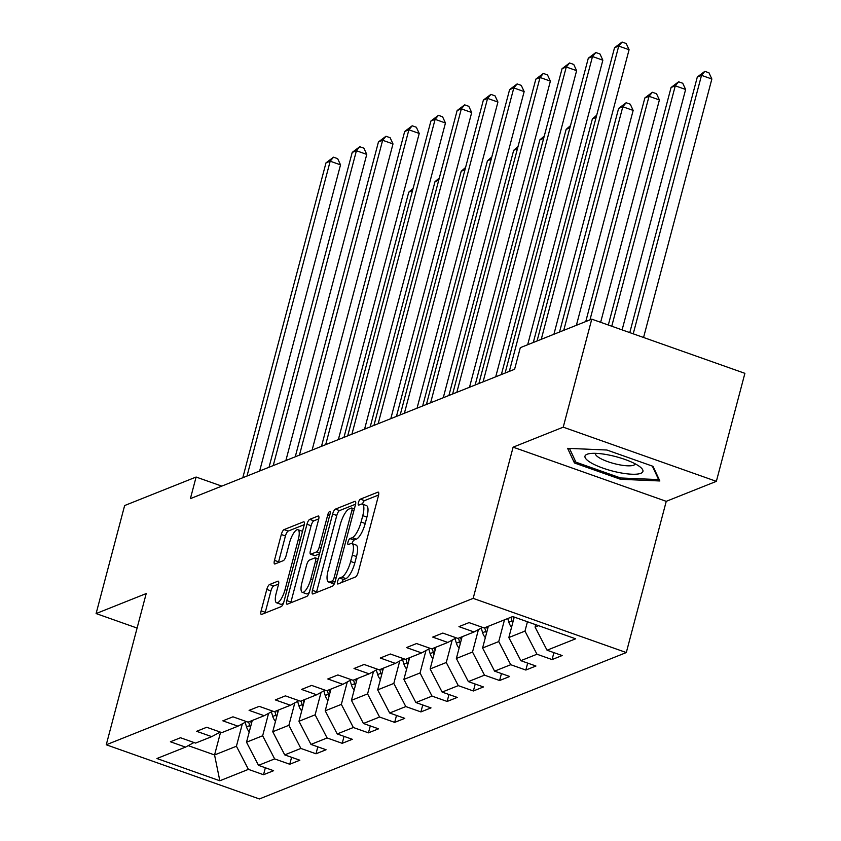 <?xml version="1.0" encoding="UTF-8"?>
<svg xmlns="http://www.w3.org/2000/svg" width="841" height="841" viewBox="0 0 841 841"><rect width="100%" height="100%" fill="white"/><g stroke="black" fill="none" stroke-linecap="round" stroke-linejoin="round"><path stroke-width="1.26" d="M337.588 581.467A3.164 0.967 -70.5 0 0 337.683 583.99A3.164 0.967 -70.5 0 0 337.956 583.98L355.491 576.979A4.531 1.388 -70.5 0 0 358.266 572.08L378.439 495.748A4.531 1.388 -70.5 0 0 378.292 492.143A4.531 1.388 -70.5 0 0 377.903 492.164L360.369 499.165A3.164 0.967 -70.5 0 0 358.424 502.592A3.164 0.967 -70.5 0 0 358.529 505.115A3.164 0.967 -70.5 0 0 358.802 505.094L361.073 504.19A14.486 4.426 -70.5 0 1 362.313 504.106A14.486 4.426 -70.5 0 1 362.765 515.659L361.083 522.019A14.486 4.426 -70.5 0 1 352.221 537.693L349.951 538.597A3.164 0.967 -70.5 0 0 348.006 542.024A3.164 0.967 -70.5 0 0 348.111 544.558A3.164 0.967 -70.5 0 0 348.374 544.537L350.644 543.633A14.486 4.426 -70.5 0 1 351.895 543.549A14.486 4.426 -70.5 0 1 352.347 555.092L350.665 561.452A14.486 4.426 -70.5 0 1 341.793 577.136L339.522 578.04A3.164 0.967 -70.5 0 0 337.588 581.467M378.608 495.002L364.51 500.626A3.164 0.967 -70.5 0 0 362.566 504.053A3.164 0.967 -70.5 0 0 362.534 504.19M362.313 504.106L366.455 505.578A14.486 4.426 -70.5 0 1 366.907 517.12L365.225 523.48A14.486 4.426 -70.5 0 1 356.353 539.155L354.082 540.069A3.164 0.967 -70.5 0 0 352.148 543.496A3.164 0.967 -70.5 0 0 352.116 543.622M269.562 584.527A4.531 1.388 -70.5 0 0 266.786 589.425L261.13 610.839A4.531 1.388 -70.5 0 0 261.278 614.445A4.531 1.388 -70.5 0 0 261.667 614.414L281.136 606.645A4.531 1.388 -70.5 0 0 283.911 601.746L304.074 525.415A4.531 1.388 -70.5 0 0 303.937 521.809A4.531 1.388 -70.5 0 0 303.548 521.83L284.069 529.609A4.531 1.388 -70.5 0 0 281.304 534.508L274.471 560.369A4.531 1.388 -70.5 0 0 274.608 563.985A4.531 1.388 -70.5 0 0 274.996 563.954L283.333 560.632A4.531 1.388 -70.5 0 0 286.098 555.733L289.493 542.897A12.11 3.7 -70.5 0 1 297.945 529.725A12.11 3.7 -70.5 0 1 298.324 539.375L285.046 589.625A12.11 3.7 -70.5 0 1 276.594 602.808A12.11 3.7 -70.5 0 1 276.216 593.157L278.424 584.779A4.531 1.388 -70.5 0 0 278.287 581.173A4.531 1.388 -70.5 0 0 277.898 581.194L269.562 584.527L273.703 585.988A4.531 1.388 -70.5 0 0 270.928 590.887L265.272 612.301A4.531 1.388 -70.5 0 0 265.094 613.047M146.208 593.567L96.105 613.562L124.636 505.546L196.1 477.036L190.392 498.639L514.597 369.273L520.306 347.669L591.77 319.16L563.228 427.165L513.115 447.16L473.168 598.372L106.26 744.779L146.208 593.567M312.463 590.35A4.531 1.388 -70.5 0 0 312.61 593.967A4.531 1.388 -70.5 0 0 312.999 593.935L332.468 586.166A4.531 1.388 -70.5 0 0 335.244 581.268L355.407 504.936A4.531 1.388 -70.5 0 0 355.27 501.32A4.531 1.388 -70.5 0 0 354.881 501.352L335.401 509.12A4.531 1.388 -70.5 0 0 332.637 514.019L312.463 590.35L316.605 591.822A4.531 1.388 -70.5 0 0 316.426 592.569M306.807 596.406L287.328 604.174A4.531 1.388 -70.5 0 1 286.939 604.206A4.531 1.388 -70.5 0 1 286.802 600.6L306.965 524.258A4.531 1.388 -70.5 0 1 309.74 519.36L318.077 516.038A4.531 1.388 -70.5 0 1 318.466 516.017A4.531 1.388 -70.5 0 1 318.602 519.622L310.424 550.582A4.531 1.388 -70.5 0 0 310.56 554.187A4.531 1.388 -70.5 0 0 310.949 554.156L316.479 551.948A4.531 1.388 -70.5 0 0 319.254 547.049L327.769 514.829A3.164 0.967 -70.5 0 1 329.977 511.381A3.164 0.967 -70.5 0 1 330.082 513.904L309.572 591.507A4.531 1.388 -70.5 0 1 306.807 596.406M473.168 598.372L626.303 652.553L259.385 798.95L106.26 744.779M265.357 767.77L263.517 774.719L273.609 770.692L258.502 765.342L274.65 758.908L289.756 764.248L299.838 760.222L284.731 754.882L300.878 748.437L315.985 753.778L326.077 749.752L310.97 744.411L327.107 737.967L342.213 743.318L352.305 739.292L337.199 733.941L353.346 727.507L368.453 732.847L378.534 728.821L363.428 723.481L379.575 717.037L394.681 722.377L404.773 718.351L389.667 713.01L405.804 706.566L420.91 711.917L431.002 707.891L415.896 702.54L432.032 696.106L447.139 701.447L457.231 697.42L442.124 692.08L458.271 685.636L473.378 690.976L483.459 686.95L468.353 681.609L484.5 675.165L499.607 680.516L509.699 676.49L494.592 671.139L510.729 664.705L525.835 670.046L535.927 666.019L520.821 660.679L536.968 654.235L552.074 659.575L562.156 655.549L547.049 650.209L575.643 638.803L512.726 616.548L484.143 627.954L469.036 622.613L458.955 626.64L474.051 631.98L482.545 627.386M263.517 774.719L248.41 769.368L219.827 780.774L156.92 758.519L185.504 747.113L170.397 741.773L180.489 737.746L195.596 743.087L211.732 736.642L196.626 731.302L206.718 727.276L221.824 732.627L237.971 726.182L222.865 720.832L232.957 716.816L248.053 722.156L264.2 715.712L249.094 710.372L259.186 706.345L274.292 711.686L290.429 705.252L275.322 699.901L285.414 695.875L300.521 701.226L316.668 694.782L301.562 689.431L311.643 685.415L326.75 690.755L342.897 684.311L327.79 678.971L337.882 674.945L352.989 680.285L369.125 673.851L354.019 668.5L364.111 664.474L379.217 669.825L395.365 663.381L380.258 658.03L390.34 654.014L405.446 659.355L421.593 652.91L406.487 647.57L416.579 643.544L431.685 648.884L447.822 642.45L432.716 637.1L442.808 633.073L457.914 638.424L474.051 631.98M268.584 713.347L262.655 735.77L246.518 742.204L252.258 720.485M246.518 742.204L258.502 765.342M262.655 735.77L274.65 758.908M211.732 736.642L220.226 732.059M294.813 702.876L288.884 725.299L272.747 731.744L278.487 710.014M272.747 731.744L284.731 754.882M288.884 725.299L300.878 748.437M237.971 726.182L246.455 721.589M321.041 692.416L315.123 714.829L298.975 721.273L304.715 699.544M298.975 721.273L310.97 744.411M315.123 714.829L327.107 737.967M264.2 715.712L272.694 711.118M347.28 681.946L341.351 704.369L325.215 710.803L330.955 689.084M325.215 710.803L337.199 733.941M341.351 704.369L353.346 727.507M290.429 705.252L298.923 700.658M373.509 671.475L367.58 693.899L351.443 700.343L357.183 678.613M351.443 700.343L363.428 723.481M367.58 693.899L379.575 717.037M316.668 694.782L325.152 690.188M399.738 661.015L393.819 683.428L377.672 689.872L383.412 668.143M377.672 689.872L389.667 713.01M393.819 683.428L405.804 706.566M342.897 684.311L351.38 679.717M425.966 650.545L420.048 672.968L403.901 679.402L409.641 657.683M403.901 679.402L415.896 702.54M420.048 672.968L432.032 696.106M369.125 673.851L377.62 669.257M452.206 640.075L446.277 662.498L430.14 668.942L435.88 647.213M430.14 668.942L442.124 692.08M446.277 662.498L458.271 685.636M395.365 663.381L403.848 658.787M478.434 629.615L472.516 652.027L456.369 658.471L462.108 636.742M456.369 658.471L468.353 681.609M472.516 652.027L484.5 675.165M421.593 652.91L430.077 648.316M504.484 619.838L498.745 641.567L482.597 648.001L488.337 626.282M482.597 648.001L494.592 671.139M498.745 641.567L510.729 664.705M447.822 642.45L456.316 637.856M527.444 621.751L524.973 631.097L508.837 637.541L514.24 617.084M508.837 637.541L520.821 660.679M524.973 631.097L536.968 654.235M538.545 625.683L535.065 627.071L535.696 624.674M535.065 627.071L547.049 650.209M513.115 447.16L666.251 501.331L716.364 481.346L563.228 427.165M716.364 481.346L744.895 373.33L591.77 319.16M96.105 613.562L137.094 628.059M666.251 501.331L626.303 652.553M221.772 486.119L196.1 477.036M220.584 732.185L214.56 754.955L236.426 746.23L242.345 723.807M188.237 745.641L214.56 754.955L219.827 780.774M236.426 746.23L248.41 769.368M185.504 747.113L193.998 742.519M553.904 652.637L552.074 659.575M527.675 663.097L525.835 670.046M501.446 673.567L499.607 680.516M475.207 684.038L473.378 690.976M448.978 694.498L447.139 701.447M422.75 704.968L420.91 711.917M396.51 715.439L394.681 722.377M370.282 725.899L368.453 732.847M344.053 736.369L342.213 743.318M317.814 746.84L315.985 753.778M291.585 757.299L289.756 764.248M567.612 448.337L574.445 462.97L620.563 479.286L659.849 480.968L653.015 466.335L606.897 450.019L567.612 448.337M620.91 477.982L620.563 479.286M575.107 460.469L574.445 462.97M341.877 582.414A3.164 0.967 -70.5 0 1 343.664 579.502L345.935 578.597A14.486 4.426 -70.5 0 0 354.807 562.923L350.665 561.452M351.895 543.549L356.027 545.01A14.486 4.426 -70.5 0 1 356.479 556.563L354.807 562.923M355.585 504.19L339.543 510.582A4.531 1.388 -70.5 0 0 336.768 515.491L316.605 591.822M332.227 580.952A3.164 0.967 -70.5 0 0 334.161 577.525L351.864 510.519A3.164 0.967 -70.5 0 0 351.769 507.996A3.164 0.967 -70.5 0 0 351.496 508.017L349.099 508.963A14.486 4.426 -70.5 0 0 340.237 524.647L328.137 570.44A14.486 4.426 -70.5 0 0 328.589 581.993A14.486 4.426 -70.5 0 0 329.83 581.909L332.227 580.952L335.044 581.951M328.589 581.993L332.721 583.454A14.486 4.426 -70.5 0 0 333.972 583.37L329.83 581.909M334.613 583.118L333.972 583.37M318.781 518.876L313.872 520.831A4.531 1.388 -70.5 0 0 311.107 525.73L290.933 602.061A4.531 1.388 -70.5 0 0 290.765 602.808M314.418 555.386A4.531 1.388 -70.5 0 0 314.702 555.649A4.531 1.388 -70.5 0 0 315.091 555.628L319.527 553.851M301.94 582.697A12.11 3.7 -70.5 0 0 302.318 592.348A12.11 3.7 -70.5 0 0 310.771 579.176L315.449 561.473A4.531 1.388 -70.5 0 0 315.301 557.867A4.531 1.388 -70.5 0 0 314.912 557.888L309.383 560.095A4.531 1.388 -70.5 0 0 306.618 564.994L301.94 582.697M302.318 592.348L306.45 593.82A12.11 3.7 -70.5 0 0 309.351 592.285M278.602 584.032L273.703 585.988M276.594 602.808L280.726 604.269A12.11 3.7 -70.5 0 0 283.606 602.766M302.487 531.438A12.11 3.7 -70.5 0 0 302.087 531.186L297.945 529.725M304.253 524.668L288.211 531.07A4.531 1.388 -70.5 0 0 285.435 535.969L278.602 561.841A4.531 1.388 -70.5 0 0 278.434 562.587M643.565 337.483L711.854 79.012L701.51 75.354L697.305 77.025L629.783 332.605M633.22 333.824L701.51 75.354L704.842 71.338L708.974 72.799L711.854 79.012M697.305 77.025L704.842 71.338M553.904 334.266L629.079 49.724L618.734 46.066L541.257 339.312M614.529 47.737L622.067 42.05L618.734 46.066L614.529 47.737L537.052 340.994M622.067 42.05L626.198 43.511L629.079 49.724M591.044 462.813A29.971 7.39 -165.2 0 0 628.542 473.988A29.971 7.39 -165.2 0 0 640.81 467.522A29.971 7.39 -165.2 0 0 636.879 464.768A29.971 7.39 -165.2 0 0 588.774 453.772A29.971 7.39 -165.2 0 0 591.044 462.813M595.502 453.341A20.52 5.057 -165.2 0 0 595.47 453.436A20.52 5.057 -165.2 0 0 599.622 458.009A20.52 5.057 -165.2 0 0 621.152 465.105A20.52 5.057 -165.2 0 0 635.144 463.917A20.52 5.057 -165.2 0 0 635.165 463.822M652.343 466.093L658.64 479.601L620.584 477.972L575.896 462.161L569.483 448.421M658.85 478.823L658.64 479.601M511.57 627.176A12.216 11.238 -111.8 0 1 508.837 622.224L507.743 618.534M622.109 329.893L685.625 89.472L675.281 85.814L671.076 87.496L608.316 325.015M513.725 619.039L513.01 616.642M510.929 617.262L512.032 620.942A12.216 11.238 68.2 0 0 512.726 622.782M611.754 326.234L675.281 85.814L678.603 81.798L682.745 83.27L685.625 89.472M671.076 87.496L678.603 81.798M485.341 637.636A12.216 11.238 -111.8 0 1 482.608 632.684L481.231 628.101M600.642 322.303L659.397 99.942L649.042 96.284L644.847 97.955L585.767 321.556M487.486 629.51L486.718 626.923M484.7 627.733L485.793 631.412A12.216 11.238 68.2 0 0 486.497 633.252M589.972 319.874L649.042 96.284L652.374 92.268L656.516 93.729L659.397 99.942M644.847 97.955L652.374 92.268M527.675 344.736L602.85 60.195L592.506 56.536L509.32 371.386M588.301 58.208L595.827 52.52L592.506 56.536L588.301 58.208L505.115 373.057M595.827 52.52L599.969 53.982L602.85 60.195M495.727 376.8L576.621 70.655L566.277 66.996L483.081 381.846M562.072 68.678L569.599 62.98L566.277 66.996L562.072 68.678L478.886 383.528M569.599 62.98L573.741 64.452L576.621 70.655M459.112 648.106A12.216 11.238 -111.8 0 1 456.369 643.155L455.002 638.561M576.39 325.299L633.157 110.413L622.813 106.754L618.608 108.426L559.538 332.016M461.257 639.969L460.49 637.394M458.471 638.203L459.564 641.883A12.216 11.238 68.2 0 0 460.269 643.722M563.743 330.345L622.813 106.754L626.146 102.739L630.277 104.2L633.157 110.413M618.608 108.426L626.146 102.739M432.873 658.577A12.216 11.238 -111.8 0 1 430.14 653.615L428.773 649.031M435.028 650.44L434.25 647.864M432.242 648.663L433.336 652.343A12.216 11.238 68.2 0 0 434.04 654.182M596.132 117.393L592.379 118.896L533.299 342.487M592.379 118.896L596.721 115.164M406.645 669.037A12.216 11.238 -111.8 0 1 403.911 664.085L402.534 659.491M408.789 660.91L408.022 658.324M406.003 659.134L407.107 662.813A12.216 11.238 68.2 0 0 407.801 664.653M569.893 127.864L566.151 129.356L501.362 374.55M566.151 129.356L570.482 125.635M469.499 387.27L550.382 81.125L540.038 77.467L456.852 392.316M535.833 79.138L543.37 73.451L540.038 77.467L535.833 79.138L452.647 393.987M543.37 73.451L547.502 74.912L550.382 81.125M443.27 397.73L524.153 91.595L513.809 87.937L430.624 402.776M509.604 89.609L517.131 83.921L513.809 87.937L509.604 89.609L426.419 404.458M517.131 83.921L521.273 85.383L524.153 91.595M417.041 408.2L497.925 102.055L487.58 98.397L404.395 413.246M483.375 100.079L490.902 94.381L487.58 98.397L483.375 100.079L400.19 414.928M490.902 94.381L495.044 95.853L497.925 102.055M380.416 679.507A12.216 11.238 -111.8 0 1 377.672 674.556L376.305 669.962M382.56 671.37L381.793 668.795M379.775 669.594L380.868 673.284A12.216 11.238 68.2 0 0 381.572 675.123M543.664 138.334L539.911 139.827L475.133 385.02M539.911 139.827L544.253 136.105M390.802 418.671L471.696 112.526L461.341 108.867L378.156 423.717M457.136 110.539L464.674 104.852L461.341 108.867L457.136 110.539L373.951 425.388M464.674 104.852L468.805 106.313L471.696 112.526M354.177 689.967A12.216 11.238 -111.8 0 1 351.443 685.016L350.077 680.432M356.332 681.841L355.564 679.265M353.546 680.064L354.639 683.744A12.216 11.238 68.2 0 0 355.344 685.583M517.436 148.794L513.683 150.297L448.905 395.491M513.683 150.297L518.024 146.565M364.574 429.131L445.457 122.996L435.112 119.338L351.927 434.177M430.907 121.009L438.434 115.322L435.112 119.338L430.907 121.009L347.722 435.859M438.434 115.322L442.576 116.783L445.457 122.996M327.948 700.437A12.216 11.238 -111.8 0 1 325.215 695.486L323.848 690.892M330.093 692.311L329.325 689.725M327.307 690.535L328.41 694.214A12.216 11.238 68.2 0 0 329.104 696.054M491.197 159.264L487.454 160.757L422.666 405.951M487.454 160.757L491.785 157.036M338.345 439.601L419.228 133.456L408.884 129.798L325.698 444.647M404.679 131.48L412.206 125.782L408.884 129.798L404.679 131.48L321.493 446.329M412.206 125.782L416.348 127.254L419.228 133.456M301.719 710.908A12.216 11.238 -111.8 0 1 298.975 705.956L297.609 701.362M303.864 702.771L303.096 700.196M301.078 700.995L302.171 704.684A12.216 11.238 68.2 0 0 302.876 706.524M464.968 169.735L461.215 171.228L396.437 416.421M461.215 171.228L465.557 167.506M312.106 450.072L392.999 143.927L382.644 140.268L299.459 455.118M378.45 141.94L385.977 136.253L382.644 140.268L378.45 141.94L295.254 456.789M385.977 136.253L390.119 137.714L392.999 143.927M275.48 721.368A12.216 11.238 -111.8 0 1 272.747 716.416L271.38 711.833M277.635 713.242L276.868 710.666M274.849 711.465L275.943 715.144A12.216 11.238 68.2 0 0 276.647 716.984M438.739 180.195L434.986 181.698L370.208 426.892M434.986 181.698L439.328 177.966M285.877 460.532L366.76 154.397L356.416 150.739L273.23 465.578M352.211 152.41L359.748 146.723L356.416 150.739L352.211 152.41L269.025 467.26M359.748 146.723L363.88 148.184L366.76 154.397M249.251 731.838A12.216 11.238 -111.8 0 1 246.518 726.887L245.151 722.293M251.396 723.712L250.629 721.126M248.61 721.935L249.714 725.615A12.216 11.238 68.2 0 0 250.408 727.454M412.5 190.665L408.758 192.158L343.969 437.352M408.758 192.158L413.089 188.437M259.648 471.002L340.531 164.857L330.187 161.199L247.002 476.048M325.982 162.881L333.509 157.183L330.187 161.199L325.982 162.881L242.797 477.73M333.509 157.183L337.651 158.655L340.531 164.857M345.935 578.597L341.793 577.136M356.479 556.563L352.347 555.092M354.082 540.069L349.951 538.597M356.353 539.155L352.221 537.693M365.225 523.48L361.083 522.019M366.907 517.12L362.765 515.659M364.51 500.626L360.369 499.165M378.576 492.405L377.903 492.164M343.664 579.502L339.522 578.04M336.768 515.491L332.637 514.019M339.543 510.582L335.401 509.12M355.554 501.593L354.881 501.352M336.053 578.188L334.161 577.525M353.756 511.191L351.864 510.519M290.933 602.061L286.802 600.6M311.107 525.73L306.965 524.258M313.872 520.831L309.74 519.36M318.75 516.279L318.077 516.038M315.091 555.628L310.949 554.156M319.727 553.094L316.479 551.948M321.146 547.722L319.254 547.049M329.661 515.491L327.769 514.829M312.652 579.848L310.771 579.176M317.33 562.145L315.449 561.473M278.571 581.436L277.898 581.194M286.939 590.298L285.046 589.625M300.216 540.048L298.324 539.375M278.602 561.841L274.471 560.369M285.435 535.969L281.304 534.508M288.211 531.07L284.069 529.609M304.221 522.072L303.548 521.83M265.272 612.301L261.13 610.839M270.928 590.887L266.786 589.425M508.837 622.224L512.032 620.942M482.608 632.684L485.793 631.412M456.369 643.155L459.564 641.883M430.14 653.615L433.336 652.343M403.911 664.085L407.107 662.813M377.672 674.556L380.868 673.284M351.443 685.016L354.639 683.744M325.215 695.486L328.41 694.214M298.975 705.956L302.171 704.684M272.747 716.416L275.943 715.144M246.518 726.887L249.714 725.615M354.355 508.91L351.769 507.996M314.702 555.649L310.56 554.187M318.192 558.887L315.301 557.867"/></g></svg>
